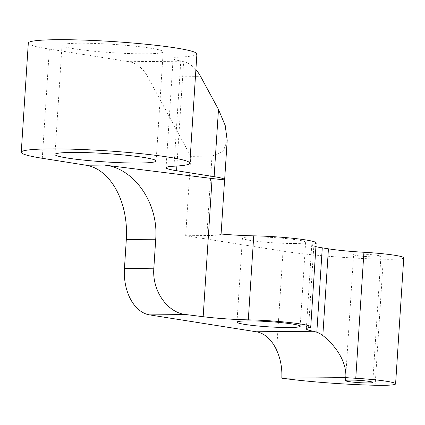 <?xml version="1.0" encoding="UTF-8"?>
<svg xmlns="http://www.w3.org/2000/svg" width="425" height="425" viewBox="0 0 425 425"><rect width="100%" height="100%" fill="white"/><g stroke="black" fill="none" stroke-linecap="round" stroke-linejoin="round"><path stroke-width="0.32" stroke-dasharray="2.12 1.59" d="M403.75 257.853A36.571 3.018 3.7 0 1 383.276 259.239A84.474 6.975 3.7 0 1 283.013 251.143L185.672 235.732L206.858 235.546A42.24 3.485 -176.3 0 0 221.09 234.021M185.672 235.732L190.804 156.342L211.99 156.156L223.205 151.459L227.189 140.399M315.934 246.643A42.24 3.485 -176.3 0 1 311.759 244.843A42.24 3.485 -176.3 0 1 313.969 243.886A42.24 3.485 -176.3 0 0 316.173 242.93M42.287 158.286L49.353 49.077A84.474 6.975 3.7 0 1 28.31 43.068M196.908 53.97A84.474 6.975 3.7 0 1 181.05 56.992A42.24 3.485 3.7 0 0 173.118 58.507A42.24 3.485 3.7 0 0 181.863 61.216L183.632 61.604A42.24 27.992 -90.5 0 1 195.893 69.647M79.177 43.228A50.687 4.186 3.7 0 1 133.556 46.049A50.687 4.186 3.7 0 1 163.189 51.792A50.687 4.186 3.7 0 1 146.041 53.81A50.687 4.186 3.7 0 1 91.662 50.989A50.687 4.186 3.7 0 1 62.034 45.247A50.687 4.186 3.7 0 1 79.177 43.228M294.918 243.514A31.678 2.614 -176.3 0 0 305.633 242.25A31.678 2.614 -176.3 0 0 287.114 238.659A31.678 2.614 -176.3 0 0 253.13 236.895A31.678 2.614 -176.3 0 0 242.415 238.159A31.678 2.614 -176.3 0 0 260.934 241.751A31.678 2.614 -176.3 0 0 294.918 243.514M380.587 256.1A13.696 1.132 3.7 0 1 380.922 256.376A13.696 1.132 3.7 0 1 368.735 256.716A13.696 1.132 3.7 0 1 353.929 254.888A13.696 1.132 3.7 0 1 353.595 254.612A13.696 1.132 3.7 0 1 365.782 254.272A13.696 1.132 3.7 0 1 380.587 256.1M49.353 49.077L128.977 61.683L181.863 61.216M190.804 156.342L147.884 77.106A42.24 27.992 89.5 0 0 128.977 61.683M211.99 156.156L206.858 235.546M313.969 243.886L308.534 327.898M173.984 166.207L181.05 56.992M176.88 166.037L183.632 61.604M147.884 77.106L200.696 76.638M276.611 350.163L283.013 251.143M375.126 385.257L383.276 259.239M156.129 161.001L163.189 51.792M54.968 154.461L62.034 45.247M305.633 242.25L300.204 326.257M242.415 238.159L236.98 322.171M372.773 382.394L380.922 256.376M345.445 380.625L353.595 254.612M166.058 167.721L173.118 58.507M311.759 244.843L306.324 328.849"/><path stroke-width="0.64" d="M313.443 331.272A42.24 3.485 -176.3 0 1 306.324 328.849A42.24 3.485 -176.3 0 1 308.534 327.898A42.24 3.485 -176.3 0 0 310.739 326.942A42.24 3.485 -176.3 0 0 248.306 319.85A42.24 3.485 3.7 0 1 203.166 316.71L212.102 178.511L104.263 165.065L86.094 165.224A67.58 44.784 89.5 0 1 126.321 239.488L124.451 268.473A42.24 27.992 -90.5 0 0 149.595 314.888L256.238 331.771L313.443 331.272L316.822 332.223A42.24 27.992 89.5 0 1 322.825 335.532C333.211 343.501 346.938 360.081 345.822 377.623A42.24 3.485 -176.3 0 0 355.767 378.282L363.917 252.269A42.24 3.485 3.7 0 1 328.435 248.822L322.825 335.532M310.739 326.942L316.173 242.93A42.24 3.485 -176.3 0 0 253.736 235.838A42.24 3.485 3.7 0 1 221.09 234.021L224.591 179.833A42.24 3.485 3.7 0 1 212.102 178.511M86.094 165.224L42.287 158.286A84.474 6.975 3.7 0 1 21.25 152.283L28.31 43.068A84.474 6.975 3.7 0 1 113.061 41.56A84.474 6.975 3.7 0 1 196.908 53.97L189.847 163.184A84.474 6.975 3.7 0 1 173.984 166.207A42.24 3.485 3.7 0 0 166.058 167.721A42.24 3.485 3.7 0 0 176.577 170.722L214.131 176.667A42.24 3.485 -176.3 0 1 224.65 179.674A42.24 3.485 -176.3 0 1 224.591 179.833M21.25 152.283A84.474 6.975 3.7 0 1 106 150.774A84.474 6.975 3.7 0 1 189.847 163.184M72.117 152.437A50.687 4.186 3.7 0 1 126.496 155.263A50.687 4.186 3.7 0 1 156.129 161.001A50.687 4.186 3.7 0 1 138.98 163.025A50.687 4.186 3.7 0 1 84.602 160.204A50.687 4.186 3.7 0 1 54.968 154.461A50.687 4.186 3.7 0 1 72.117 152.437M289.489 327.521A31.678 2.614 -176.3 0 0 300.204 326.257A31.678 2.614 -176.3 0 0 281.685 322.671A31.678 2.614 -176.3 0 0 247.695 320.907A31.678 2.614 -176.3 0 0 236.98 322.171A31.678 2.614 -176.3 0 0 255.499 325.757A31.678 2.614 -176.3 0 0 289.489 327.521M372.438 382.118A13.696 1.132 3.7 0 1 372.773 382.394A13.696 1.132 3.7 0 1 360.586 382.728A13.696 1.132 3.7 0 1 345.78 380.901A13.696 1.132 3.7 0 1 345.445 380.625A13.696 1.132 3.7 0 1 357.632 380.29A13.696 1.132 3.7 0 1 372.438 382.118M224.65 179.674L227.189 140.399L225.213 125.492L218.477 109.459L214.131 176.667M195.893 69.647A42.24 27.992 -90.5 0 1 200.696 76.638L218.477 109.459M355.767 378.282A36.571 3.018 -176.3 0 1 395.601 383.871A36.571 3.018 -176.3 0 1 375.126 385.257A84.474 6.975 3.7 0 1 281.812 378.186C282.28 368.023 280.548 358.684 276.611 350.163A42.24 27.992 89.5 0 0 256.238 331.771M315.934 246.643A42.24 3.485 -176.3 0 0 322.277 247.844L328.435 248.822M281.812 378.186L345.822 377.623M363.917 252.269A36.571 3.018 3.7 0 1 403.75 257.853L395.601 383.871M104.263 165.065C133.636 167.716 158.769 202.778 155.715 239.232L153.839 268.212C151.932 290.998 167.641 312.912 185.996 314.569L203.166 316.71M248.306 319.85L253.736 235.838M176.577 170.722L176.88 166.037M322.277 247.844L316.822 332.223M185.996 314.569L149.595 314.888M153.839 268.212L124.451 268.473M155.715 239.232L126.321 239.488"/></g></svg>
